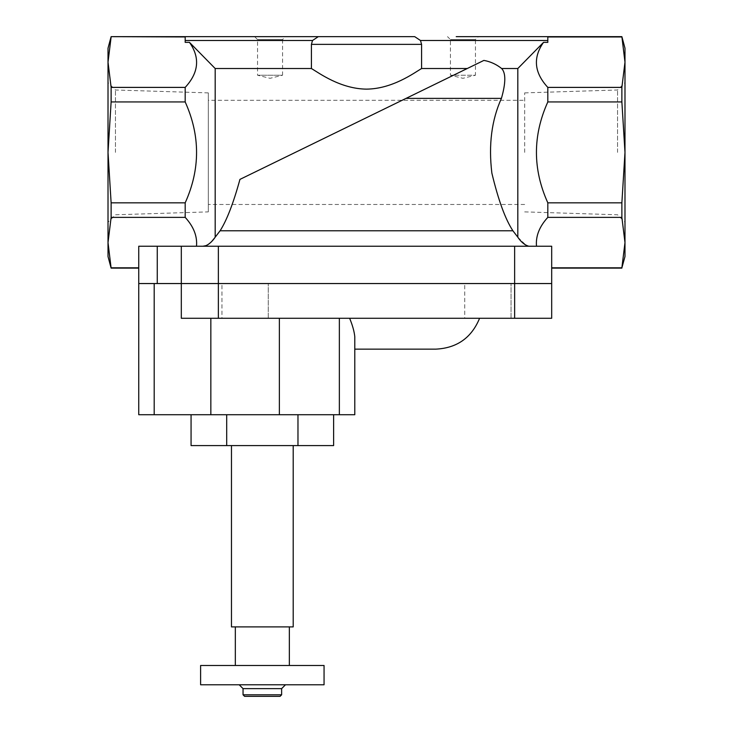 <?xml version="1.0" encoding="UTF-8"?>
<svg xmlns="http://www.w3.org/2000/svg" width="733" height="733" viewBox="0 0 733 733"><rect width="100%" height="100%" fill="white"/><g stroke="black" fill="none" stroke-linecap="round" stroke-linejoin="round"><path stroke-width="0.55" stroke-dasharray="3.67 2.75" d="M543.538 42.358C532.772 57.577 534.201 72.594 547.817 87.401L621.877 87.401L624.983 62.177L621.877 36.952L547.817 36.65L547.817 42.358L547.817 36.952L547.817 42.358L543.538 42.358L517.819 68.517L517.819 237.18L512.908 230.785C505.284 219.194 498.275 199.999 491.889 173.226C488.416 145.088 491.596 120.139 501.427 98.378L406.045 98.378L483.89 60.408L239.938 179.393L467.278 68.517L421.576 68.517C413.843 73.135 392.366 88.904 366.454 89.133C340.469 88.84 319.084 73.071 311.424 68.517L215.181 68.517L189.462 42.358C200.228 57.577 198.799 72.594 185.183 87.401L185.183 101.942C200.356 135.559 200.356 169.195 185.183 202.839L185.183 217.371C193.668 226.515 197.443 236.136 196.499 246.224L138.748 246.224L138.748 267.82L111.123 267.82L108.017 242.596L108.017 256.55M215.181 68.517L215.181 237.18L220.092 230.785C226.781 220.321 233.396 203.188 239.938 179.393L406.045 98.378M205.716 245.692L206.22 245.491M207.182 245.033L211.425 241.826M536.501 246.224L551.683 246.224L536.501 246.224C535.557 236.136 539.332 226.515 547.817 217.371L547.817 202.839C532.644 169.195 532.644 135.559 547.817 101.942L547.817 87.401M517.819 237.18L525.818 245.033M527.284 245.692L530.005 246.224L202.995 246.224L530.005 246.224M254.617 36.65L257.549 39.573L257.549 75.233L270.056 78.312L282.562 75.233L257.549 75.233L282.562 75.233L282.562 39.573L257.549 39.573L282.562 39.573L285.485 36.65L263.33 36.65M318.305 36.65L312.505 40.507L311.424 44.365L311.424 68.517M185.183 36.65L185.183 42.358L185.183 36.65L185.183 42.358L189.462 42.358M456.219 36.65L478.383 36.65L475.451 39.573L450.438 39.573L475.451 39.573L475.451 75.233L450.438 75.233L475.451 75.233L462.944 78.312L450.438 75.233L450.438 39.573L447.515 36.65M517.819 68.517L501.638 68.517C505.926 72.924 505.852 82.884 501.427 98.378M483.89 60.408C490.487 61.609 496.406 64.312 501.638 68.517M185.183 87.401L111.123 87.401L108.017 62.177L111.123 36.952L185.183 36.952M108.017 242.596L111.123 217.371L111.123 202.839L108.017 152.391L108.017 242.596M108.017 48.222L108.017 152.391L111.123 101.942L111.123 87.401M138.748 267.82L138.748 246.224L196.499 246.224M185.183 217.371L111.123 217.371M185.183 202.839L111.123 202.839M185.183 101.942L111.123 101.942M621.877 268.122L624.983 242.596L624.983 256.55M621.877 217.371L621.877 202.839L624.983 152.391L624.983 242.596L621.877 217.371L547.817 217.371M624.983 48.222L624.983 152.391L621.877 101.942L547.817 101.942M621.877 87.401L621.877 101.942M551.683 267.82L551.683 246.224L551.683 267.82L621.877 267.82M621.877 202.839L547.817 202.839M108.017 152.391L108.017 222.209L108.017 152.391M624.983 152.391L624.983 222.209L624.983 152.391M311.424 44.365L421.576 44.365L421.576 68.517M421.576 44.365L420.495 40.507L547.817 40.507M524.672 152.391L524.672 92.889L524.672 152.391M617.553 152.391L617.553 89.994L617.553 152.391M115.448 152.391L115.448 89.994L115.448 152.391M208.328 211.883L208.328 92.889L208.328 211.883L115.448 214.778L108.017 222.209M208.328 100.302L208.328 204.47L208.328 100.302L524.672 100.302M551.683 246.224L551.683 283.552L514.639 283.552L551.683 283.552L551.683 318.278L514.639 318.278L514.639 283.552L218.361 283.552L514.639 283.552L514.639 246.224L551.683 246.224M354.79 414.722L138.748 414.722L138.748 283.552L157.265 283.552L138.748 283.552L138.748 246.224L514.639 246.224M157.265 283.552L218.361 283.552L157.265 283.552L157.265 246.224M181.317 246.224L181.317 318.278L514.639 318.278M262.341 445.591L231.472 445.591L262.341 445.591M191.066 445.591L333.616 445.591M231.472 626.907L293.2 626.907M262.341 626.907L235.33 626.907L262.341 626.907M262.341 665.491L235.33 665.491L262.341 665.491M200.613 665.491L324.059 665.491M200.613 684.778L324.059 684.778M262.341 684.778L239.187 684.778L262.341 684.778M243.044 688.635L281.628 688.635M243.044 694.811L281.628 694.811M244.593 696.35L280.079 696.35M297.974 414.722L226.699 414.722L297.974 414.722L297.974 445.591M226.699 445.591L226.699 414.722L191.066 414.722L226.699 414.722M221.962 318.278L268.251 318.278L221.962 318.278L221.962 283.552L268.251 283.552L221.962 283.552L268.251 283.552L221.962 283.552L221.962 318.278L268.251 318.278L221.962 318.278M464.749 318.278L511.038 318.278L464.749 318.278L464.749 283.552L511.038 283.552L464.749 283.552L511.038 283.552L464.749 283.552L464.749 318.278L511.038 318.278L464.749 318.278M181.317 283.552L181.317 318.278L479.593 318.278L181.317 318.278L181.317 283.552L138.748 283.552M349.632 318.278C352.491 325.205 354.204 331.353 354.79 336.731L354.79 349.137L435.943 349.137M354.79 349.137L354.79 336.731L354.79 349.137M279.365 414.722L279.365 318.278M210.847 414.722L210.847 318.278M185.183 40.507L312.505 40.507M512.908 230.785L220.092 230.785M218.361 246.224L218.361 318.278M339.361 414.722L339.361 318.278M154.187 414.722L154.187 283.552M524.672 211.883L617.553 214.778L624.983 222.209M524.672 92.889L617.553 89.994L624.983 82.572M208.328 92.889L115.448 89.994L108.017 82.572M524.672 204.47L208.328 204.47M268.251 318.278L268.251 283.552L268.251 318.278M511.038 318.278L511.038 283.552L511.038 318.278"/><path stroke-width="1.1" d="M530.005 246.224C527.073 246.682 521.566 242.907 517.819 237.18L517.819 68.517L501.638 68.517C496.369 64.302 490.45 61.599 483.89 60.408L239.938 179.393C233.433 203.096 226.818 220.23 220.092 230.785L215.181 237.18C211.397 242.935 205.955 246.654 202.995 246.224L205.716 245.692M206.22 245.491L207.182 245.033M211.425 241.826L214.943 237.556M215.181 237.18L215.181 68.517L189.462 42.358L185.183 42.358L185.183 36.65L414.695 36.65L285.485 36.65M196.499 246.224C197.406 236.2 193.631 226.589 185.183 217.371L185.183 202.839C200.356 169.213 200.356 135.578 185.183 101.942L185.183 87.401C198.799 72.659 200.228 57.641 189.462 42.358M536.501 246.224C535.594 236.2 539.369 226.589 547.817 217.371L547.817 202.839C532.644 169.213 532.644 135.578 547.817 101.942L547.817 87.401C534.201 72.659 532.772 57.641 543.538 42.358L547.817 42.358L547.817 36.65L456.219 36.65M517.819 68.517L543.538 42.358M525.818 245.033L527.284 245.692M185.183 36.952L111.123 36.65L263.33 36.65M547.817 40.507L420.495 40.507L414.695 36.65L420.495 40.507L421.576 44.365L311.424 44.365L312.505 40.507L318.305 36.65M478.383 36.65L621.877 36.65L624.983 62.177L621.877 87.401L547.817 87.401M311.424 44.365L311.424 68.517C319.221 73.163 340.533 88.858 366.5 89.133C392.412 88.885 413.87 73.117 421.576 68.517L467.278 68.517L483.89 60.408M311.424 68.517L215.181 68.517M421.576 44.365L421.576 68.517M406.045 98.378L501.427 98.378C505.852 82.921 505.926 72.961 501.638 68.517M501.427 98.378C491.623 120.029 488.435 144.951 491.87 173.125C498.275 199.999 505.294 219.213 512.908 230.785L517.819 237.18M621.877 36.952L547.817 36.952M111.123 36.952L108.017 62.177L111.123 87.401L185.183 87.401M185.183 101.942L111.123 101.942L108.017 152.391L108.017 48.222L111.123 36.65M111.123 101.942L111.123 87.401M108.017 152.391L111.123 202.839L111.123 217.371L108.017 242.596L108.017 152.391M108.017 242.596L111.123 268.122L108.017 256.55L108.017 242.596M185.183 202.839L111.123 202.839M185.183 217.371L111.123 217.371M138.748 267.82L111.123 267.82M621.877 36.65L624.983 48.222L624.983 152.391L621.877 202.839L621.877 217.371L624.983 242.596L624.983 152.391L621.877 101.942L621.877 87.401M621.877 267.82L624.983 256.55L624.983 242.596L621.877 267.82L551.683 267.82M621.877 202.839L547.817 202.839M621.877 217.371L547.817 217.371M621.877 101.942L547.817 101.942M157.265 246.224L551.683 246.224L551.683 283.552L138.748 283.552L138.748 246.224L157.265 246.224L157.265 283.552M181.317 246.224L181.317 283.552L551.683 283.552L551.683 318.278L181.317 318.278L181.317 283.552M333.616 414.722L333.616 445.591L191.066 445.591L191.066 414.722M293.2 445.591L293.2 626.907L231.472 626.907L231.472 445.591M262.341 665.491L200.613 665.491L200.613 684.778L324.059 684.778L324.059 665.491L262.341 665.491M285.485 684.778L281.628 688.635L243.044 688.635L239.187 684.778M281.628 688.635L281.628 694.811L243.044 694.811L243.044 688.635M281.628 694.811L280.079 696.35L244.593 696.35L243.044 694.811M226.699 445.591L226.699 414.722M297.974 445.591L297.974 414.722M479.593 318.278C471.548 337.766 457.007 348.056 435.943 349.137L354.79 349.137L354.79 414.722L354.79 336.731C354.259 331.435 352.536 325.287 349.632 318.278M210.847 318.278L210.847 414.722L138.748 414.722L138.748 283.552M210.847 414.722L279.365 414.722L279.365 318.278M354.79 414.722L279.365 414.722M185.183 40.507L312.505 40.507M220.092 230.785L512.908 230.785M514.639 246.224L514.639 318.278M218.361 246.224L218.361 318.278M154.187 414.722L154.187 283.552M339.361 414.722L339.361 318.278M138.748 268.122L111.123 268.122M621.877 268.122L551.683 268.122M235.33 626.907L235.33 665.491M289.343 626.907L289.343 665.491"/></g></svg>
